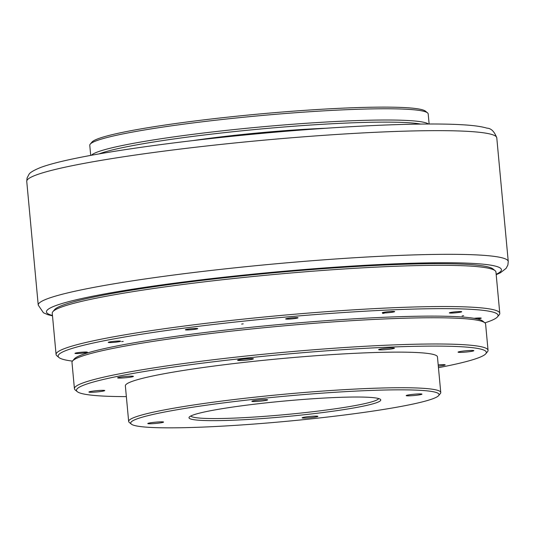 <?xml version="1.0" encoding="UTF-8"?>
<svg xmlns="http://www.w3.org/2000/svg" width="535" height="535" viewBox="0 0 535 535"><rect width="100%" height="100%" fill="white"/><g stroke="black" fill="none" stroke-linecap="round" stroke-linejoin="round"><path stroke-width="0.8" d="M77.695 353.521A6.233 0.508 -5.3 0 1 74.96 353.354A6.233 0.508 -5.3 0 1 78.23 352.598A6.233 0.508 -5.3 0 1 84.637 352.037A6.233 0.508 -5.3 0 1 87.372 352.204A6.233 0.508 -5.3 0 1 84.102 352.953A6.233 0.508 -5.3 0 1 77.695 353.521M110.959 342.54A6.233 0.508 -5.3 0 1 108.224 342.373A6.233 0.508 -5.3 0 1 111.494 341.624A6.233 0.508 -5.3 0 1 117.894 341.062A6.233 0.508 -5.3 0 1 120.629 341.223A6.233 0.508 -5.3 0 1 117.359 341.979A6.233 0.508 -5.3 0 1 110.959 342.54M188.073 329.948A6.233 0.508 -5.3 0 1 185.337 329.781A6.233 0.508 -5.3 0 1 188.608 329.025A6.233 0.508 -5.3 0 1 195.007 328.463A6.233 0.508 -5.3 0 1 197.743 328.63A6.233 0.508 -5.3 0 1 194.472 329.379A6.233 0.508 -5.3 0 1 188.073 329.948M288.385 319.101A6.233 0.508 -5.3 0 1 285.65 318.94A6.233 0.508 -5.3 0 1 288.92 318.185A6.233 0.508 -5.3 0 1 295.32 317.623A6.233 0.508 -5.3 0 1 298.055 317.79A6.233 0.508 -5.3 0 1 294.785 318.539A6.233 0.508 -5.3 0 1 288.385 319.101M385.013 312.921A6.233 0.508 -5.3 0 1 382.278 312.754A6.233 0.508 -5.3 0 1 385.548 312.005A6.233 0.508 -5.3 0 1 391.948 311.444A6.233 0.508 -5.3 0 1 394.683 311.604A6.233 0.508 -5.3 0 1 391.413 312.36A6.233 0.508 -5.3 0 1 385.013 312.921M452.062 313.062A6.233 0.508 -5.3 0 1 449.326 312.895A6.233 0.508 -5.3 0 1 452.597 312.139A6.233 0.508 -5.3 0 1 459.003 311.577A6.233 0.508 -5.3 0 1 461.738 311.745A6.233 0.508 -5.3 0 1 458.462 312.493A6.233 0.508 -5.3 0 1 452.062 313.062M474.084 318.318A6.233 0.508 -5.3 0 1 478.511 317.991A6.233 0.508 -5.3 0 1 481.246 318.158A6.233 0.508 -5.3 0 1 477.427 318.98M470.379 350.472A7.931 0.642 174.7 0 0 462.233 351.187A7.931 0.642 174.7 0 0 458.067 352.144A7.931 0.642 174.7 0 0 461.551 352.358A7.931 0.642 174.7 0 0 469.697 351.642A7.931 0.642 174.7 0 0 473.863 350.679A7.931 0.642 174.7 0 0 470.379 350.472M462.093 315.931L463.664 315.703L462.093 315.931M390.938 347.964A7.931 0.642 174.7 0 0 382.792 348.68A7.931 0.642 174.7 0 0 378.633 349.643A7.931 0.642 174.7 0 0 382.11 349.85A7.931 0.642 174.7 0 0 390.262 349.134A7.931 0.642 174.7 0 0 394.422 348.178A7.931 0.642 174.7 0 0 390.938 347.964M382.659 313.423L384.224 313.202L382.659 313.423M241.639 324.07L243.211 323.849L241.639 324.07M249.925 358.611A7.931 0.642 174.7 0 0 241.773 359.326A7.931 0.642 174.7 0 0 237.614 360.289A7.931 0.642 174.7 0 0 241.098 360.496A7.931 0.642 174.7 0 0 249.243 359.781A7.931 0.642 174.7 0 0 253.409 358.824A7.931 0.642 174.7 0 0 249.925 358.611M129.938 376.172A7.931 0.642 174.7 0 0 121.786 376.894A7.931 0.642 174.7 0 0 117.626 377.85A7.931 0.642 174.7 0 0 121.111 378.058A7.931 0.642 174.7 0 0 129.256 377.342A7.931 0.642 174.7 0 0 133.416 376.386A7.931 0.642 174.7 0 0 129.938 376.172M121.652 341.631L123.224 341.41L121.652 341.631M101.262 390.363A7.931 0.642 174.7 0 0 93.117 391.078A7.931 0.642 174.7 0 0 88.95 392.041A7.931 0.642 174.7 0 0 92.435 392.249A7.931 0.642 174.7 0 0 100.58 391.533A7.931 0.642 174.7 0 0 104.746 390.577A7.931 0.642 174.7 0 0 101.262 390.363M438.312 366.154A7.931 0.642 174.7 0 0 445.187 364.87A7.931 0.642 174.7 0 0 441.709 364.663A7.931 0.642 174.7 0 0 438.198 364.877M314.426 416.156A7.931 0.642 174.7 0 0 306.274 416.879A7.931 0.642 174.7 0 0 302.114 417.835A7.931 0.642 174.7 0 0 305.599 418.042A7.931 0.642 174.7 0 0 313.744 417.327A7.931 0.642 174.7 0 0 317.91 416.37A7.931 0.642 174.7 0 0 314.426 416.156M160.105 421.861A7.931 0.642 174.7 0 0 151.96 422.576A7.931 0.642 174.7 0 0 147.794 423.533A7.931 0.642 174.7 0 0 151.278 423.747A7.931 0.642 174.7 0 0 159.43 423.024A7.931 0.642 174.7 0 0 163.59 422.068A7.931 0.642 174.7 0 0 160.105 421.861M264.17 399.632A7.931 0.642 174.7 0 0 256.024 400.347A7.931 0.642 174.7 0 0 251.858 401.31A7.931 0.642 174.7 0 0 255.342 401.517A7.931 0.642 174.7 0 0 263.487 400.802A7.931 0.642 174.7 0 0 267.654 399.839A7.931 0.642 174.7 0 0 264.17 399.632M418.49 393.934A7.931 0.642 174.7 0 0 410.338 394.649A7.931 0.642 174.7 0 0 406.179 395.606A7.931 0.642 174.7 0 0 409.656 395.82A7.931 0.642 174.7 0 0 417.808 395.104A7.931 0.642 174.7 0 0 421.968 394.141A7.931 0.642 174.7 0 0 418.49 393.934M378.666 398.562A94.407 7.664 -5.3 0 1 327.474 409.877A94.407 7.664 -5.3 0 1 232.15 418.189A94.407 7.664 -5.3 0 1 190.808 415.989M231.274 420.289A96.3 7.818 -5.3 0 1 189.256 417.073A96.3 7.818 -5.3 0 1 338.495 397.391A96.3 7.818 -5.3 0 1 380.392 399.337A96.3 7.818 -5.3 0 1 333.633 411.107A96.3 7.818 -5.3 0 1 231.274 420.289M371.083 390.43A154.829 12.572 -5.3 0 1 438.633 395.606A154.829 12.572 -5.3 0 1 198.686 427.251A154.829 12.572 -5.3 0 1 131.322 424.115A154.829 12.572 -5.3 0 1 206.503 405.189A154.829 12.572 -5.3 0 1 371.083 390.43M131.322 424.115L129.276 422.423A156.722 12.726 -5.3 0 1 128.661 421.44A156.722 12.726 -5.3 0 1 210.924 402.507A156.722 12.726 -5.3 0 1 371.959 388.33A156.722 12.726 -5.3 0 1 440.76 392.489A156.722 12.726 -5.3 0 1 440.338 393.566L438.633 395.606M128.661 421.44L125.357 385.835A156.722 12.726 -5.3 0 1 207.62 366.903A156.722 12.726 -5.3 0 1 368.655 352.726A156.722 12.726 -5.3 0 1 437.456 356.885L440.76 392.489M126.36 396.622A205.814 16.712 -5.3 0 1 77.281 391.667A205.814 16.712 -5.3 0 1 177.225 366.508A205.814 16.712 -5.3 0 1 395.987 346.887A205.814 16.712 -5.3 0 1 485.78 353.769A205.814 16.712 -5.3 0 1 438.459 367.672M77.281 391.667L75.234 389.975A207.7 16.866 -5.3 0 1 74.418 388.671A207.7 16.866 -5.3 0 1 183.438 363.573A207.7 16.866 -5.3 0 1 396.863 344.787A207.7 16.866 -5.3 0 1 488.047 350.305A207.7 16.866 -5.3 0 1 487.485 351.736L485.78 353.769M74.418 388.671L71.984 362.436A207.7 16.866 -5.3 0 1 72.546 361.005A207.7 16.866 -5.3 0 1 394.429 318.552A207.7 16.866 -5.3 0 1 484.797 322.765A207.7 16.866 -5.3 0 1 485.613 324.07L488.047 350.305M72.546 361.005L74.251 358.972A205.814 16.712 -5.3 0 1 393.205 316.907A205.814 16.712 -5.3 0 1 482.751 321.074L484.797 322.765M72.466 361.105A220.915 17.936 -5.3 0 1 58.997 357.547A220.915 17.936 -5.3 0 1 166.271 330.55A220.915 17.936 -5.3 0 1 401.096 309.491A220.915 17.936 -5.3 0 1 497.483 316.874A220.915 17.936 -5.3 0 1 484.891 322.846M58.997 357.547L56.951 355.862A222.807 18.09 -5.3 0 1 56.075 354.464A222.807 18.09 -5.3 0 1 173.026 327.54A222.807 18.09 -5.3 0 1 401.972 307.391A222.807 18.09 -5.3 0 1 499.784 313.303A222.807 18.09 -5.3 0 1 499.182 314.841L497.483 316.874M56.075 354.464L52.256 313.236A222.807 18.09 -5.3 0 1 52.851 311.704A222.807 18.09 -5.3 0 1 398.147 266.162A222.807 18.09 -5.3 0 1 495.082 270.677A222.807 18.09 -5.3 0 1 495.958 272.074L499.784 313.303M52.851 311.704L54.557 309.665A220.915 17.936 -5.3 0 1 396.923 264.511A220.915 17.936 -5.3 0 1 493.036 268.991L495.082 270.677M98.988 153.926A168.05 13.642 -5.3 0 1 353.755 122.762A168.05 13.642 -5.3 0 1 420.711 124.08M91.371 155.29A169.936 13.796 -5.3 0 1 354.631 120.663A169.936 13.796 -5.3 0 1 428.455 124.02M90.709 155.411L89.773 145.326A169.936 13.796 -5.3 0 1 90.228 144.156A169.936 13.796 -5.3 0 1 353.588 109.421A169.936 13.796 -5.3 0 1 427.525 112.865A169.936 13.796 -5.3 0 1 428.194 113.928L429.13 124.013M90.228 144.156L91.933 142.116A168.05 13.642 -5.3 0 1 352.364 107.769A168.05 13.642 -5.3 0 1 425.479 111.173L427.525 112.865M192.834 140.605A122.729 9.964 -5.3 0 1 326.022 128.246M496.774 137.809A236.022 19.166 174.7 0 0 269.065 139.702A236.022 19.166 174.7 0 0 27.312 179.874A236.022 19.166 174.7 0 0 26.75 181.412L27.064 178.048L28.89 174.544C29.719 172.644 33.779 170.237 41.055 167.321C48.846 164.479 60.147 161.53 74.953 158.474C116.597 149.787 187.056 140.297 259 133.65C341.216 125.959 421.62 122.368 461.264 124.708C472.699 125.297 481.273 126.447 486.99 128.159C491.123 128.313 494.387 131.53 496.774 137.809L508.25 261.488A236.022 19.166 174.7 0 0 280.541 263.38A236.022 19.166 174.7 0 0 38.787 303.552A236.022 19.166 174.7 0 0 38.226 305.09L43.442 312.781L47.829 314.68L52.497 315.871M496.166 274.288A228.472 18.551 174.7 0 0 500.88 271.165A228.472 18.551 174.7 0 0 289.776 270.737A228.472 18.551 174.7 0 0 46.986 310.4A228.472 18.551 174.7 0 0 52.457 315.449M496.199 274.702L500.426 272.763L506.11 268.356L507.882 265.032L508.25 261.488M26.75 181.412L38.226 305.09"/></g></svg>
